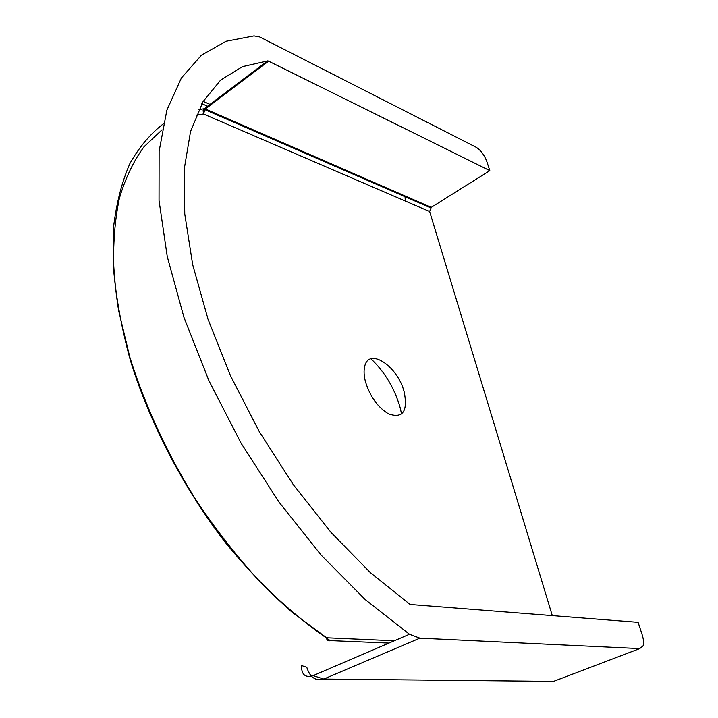 <?xml version="1.0" encoding="UTF-8"?>
<svg xmlns="http://www.w3.org/2000/svg" width="718" height="718" viewBox="0 0 718 718"><rect width="100%" height="100%" fill="white"/><g stroke="black" fill="none" stroke-linecap="round" stroke-linejoin="round"><path stroke-width="1.08" d="M268.586 61.165L267.545 60.913L242.469 66.63L220.623 80.12L202.988 101.732L190.539 131.52L184.221 169.179L184.759 213.955L192.657 264.556L208.023 319.223L230.523 375.783L259.377 431.778L293.366 484.74L330.962 532.352L370.452 572.731L410.113 604.475L638.096 622.318L642.098 634.497C643.597 639.235 643.911 643.041 643.05 645.913L639.711 648.605L419.877 638.167L409.475 634.272L365.282 599.629L321.134 555.077L279.042 502.151L241.015 443.06L208.848 380.495L183.961 317.365L167.249 256.523L159.028 200.475L159.118 151.22L166.872 110.159L181.358 78.047L201.48 55.151L226.071 41.267L254.028 35.909L259.844 37.013L476.151 147.262C480.737 150.134 484.291 154.9 486.831 161.55L489.82 170.642L268.586 61.165L205.312 108.948L431.258 207.385L489.82 170.642M552.339 615.757L429.642 211.541L431.258 207.385M365.489 381.805C363.918 375.756 363.658 370.596 364.726 366.333C368.908 346.857 397.889 366.342 404.189 391.983C407.986 411.423 402.78 418.72 388.582 413.882C377.839 407.384 370.138 396.686 365.489 381.805M370.964 358.812C384.686 371.897 394.361 387.971 399.98 407.016L401.595 413.972M196.238 115.167L203.445 113.983L205.312 108.948L204.253 108.75L203.14 110.294L203.445 113.983L429.642 211.541M163.264 123.891C150.277 133.907 139.166 147.118 129.913 163.524C121.916 181.753 116.469 202.925 113.561 227.067C112.259 252.736 113.938 280.55 118.605 310.526L129.859 357.259C145.171 406.101 167.222 453.713 196.014 500.114C215.921 529.749 237.209 556.944 259.862 581.688C282.946 604.664 306.182 624.157 329.589 640.187C327.623 640.833 326.627 640.034 326.609 637.79L292.244 612.364C269.268 592.144 247.046 568.961 225.587 542.808C183.736 488.491 149.918 423.521 130.461 360.642C121.934 329.517 116.388 299.855 113.812 271.646C112.914 244.659 114.772 220.202 119.385 198.285C125.426 178.037 133.647 160.841 144.058 146.696L162.044 129.832M639.711 648.605L553.524 681.4L323.746 679.066L313.138 675.638L409.475 634.272M419.877 638.167L323.746 679.066C315.579 681.355 309.925 677.424 306.783 667.273L301.506 665.55C301.407 674.687 305.285 678.052 313.138 675.638M203.185 101.382L210.509 104.613M394.326 640.779L326.609 637.79C327.426 640.312 328.853 641.264 330.899 640.644L388.959 643.086M267.545 60.913L204.253 108.75L198.778 109.567M555.965 680.476L553.524 681.4L545.734 681.328M405.284 201.031L405.015 195.951M268.227 61.012L204.666 109.558L430.665 207.861M201.848 103.697L208.094 106.435"/></g></svg>

